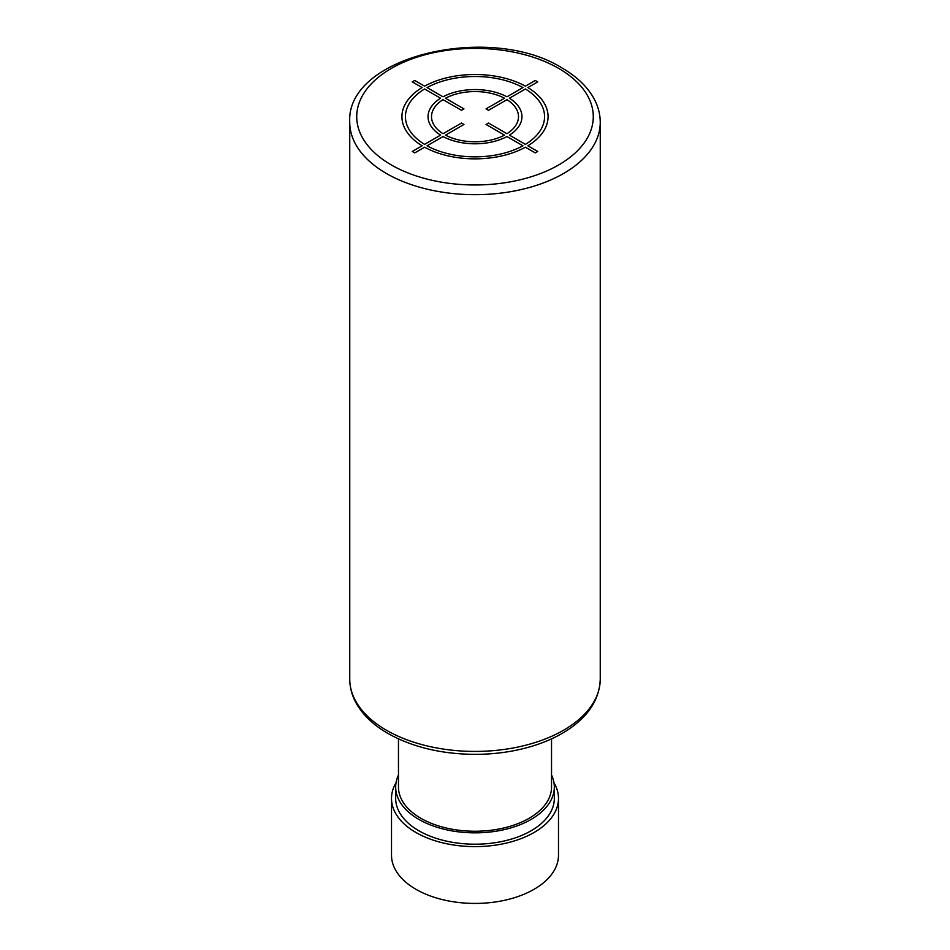 <?xml version="1.0" encoding="UTF-8"?>
<svg xmlns="http://www.w3.org/2000/svg" width="950" height="950" viewBox="0 0 950 950"><rect width="100%" height="100%" fill="white"/><g stroke="black" fill="none" stroke-linecap="round" stroke-linejoin="round"><path stroke-width="1.43" d="M551.534 738.874L551.534 787.051A76.534 44.187 180 0 1 529.114 818.294A76.534 44.187 180 0 1 445.716 827.877A76.534 44.187 180 0 1 398.466 787.051L398.466 738.874M551.534 775.022A79.325 45.79 180 0 1 554.325 787.051A79.325 45.79 180 0 1 505.353 829.362A79.325 45.79 180 0 1 418.914 819.434A79.325 45.79 180 0 1 395.675 787.051A79.325 45.79 180 0 1 398.466 775.022M554.325 787.051L554.325 798.416A79.325 45.79 180 0 1 505.353 840.714A79.325 45.79 180 0 1 418.914 830.787A79.325 45.79 180 0 1 395.675 798.416L395.675 787.051M553.969 782.764A83.493 48.201 180 0 1 558.493 798.416A83.493 48.201 180 0 1 506.956 842.947A83.493 48.201 180 0 1 415.957 832.497A83.493 48.201 180 0 1 391.507 798.416A83.493 48.201 180 0 1 396.031 782.764M558.493 798.416L558.493 855.226A83.493 48.201 180 0 1 506.956 899.757A83.493 48.201 180 0 1 415.957 889.307A83.493 48.201 180 0 1 391.507 855.226L391.507 798.416M414.723 152.902L424.591 147.202A73.055 42.18 0 0 0 525.409 147.202L535.278 152.902L537.736 151.477L527.879 145.789A73.055 42.18 0 0 0 527.879 87.566L537.736 81.878L535.278 80.453L525.409 86.153A73.055 42.18 0 0 0 424.591 86.153L414.723 80.453L412.264 81.878L422.121 87.566A73.055 42.18 0 0 0 422.121 145.789L412.264 151.477L414.723 152.902M424.591 88.991A69.576 40.173 0 0 0 424.591 144.364L440.586 135.126A46.966 27.111 0 0 1 440.586 98.23L424.591 88.991M443.044 99.655A43.486 25.104 0 0 0 443.044 133.713L461.498 123.061L463.956 124.474L445.503 135.126A43.486 25.104 0 0 0 504.497 135.126L486.044 124.474L488.502 123.061L506.956 133.713A43.486 25.104 0 0 0 506.956 99.655L488.502 110.307L486.044 108.882L504.497 98.23A43.486 25.104 0 0 0 445.503 98.23L463.956 108.882L461.498 110.307L443.044 99.655M522.951 87.566L506.956 96.805A46.966 27.111 0 0 0 443.044 96.805L427.049 87.566A69.576 40.173 0 0 1 522.951 87.566M525.409 144.364A69.576 40.173 0 0 0 525.409 88.991L509.414 98.23A46.966 27.111 0 0 1 509.414 135.126L525.409 144.364M427.049 145.789L443.044 136.551A46.966 27.111 0 0 0 506.956 136.551L522.951 145.789A69.576 40.173 0 0 1 427.049 145.789M558.636 68.388A118.287 68.293 0 0 0 391.364 68.388A118.287 68.293 0 0 0 391.364 164.967A118.287 68.293 0 0 0 558.636 164.967A118.287 68.293 0 0 0 558.636 68.388M349.754 122.36A125.246 72.307 0 0 0 386.436 173.494A125.246 72.307 0 0 0 522.928 189.169A125.246 72.307 0 0 0 600.246 122.36C600.21 113.786 597.93 105.521 593.418 97.589C586.744 86.082 576.306 76.237 562.115 68.044C490.438 22.764 345.574 56.002 349.754 122.36L349.754 679.107A125.246 72.307 180 0 0 386.436 730.241A125.246 72.307 180 0 0 522.928 745.916A125.246 72.307 180 0 0 600.246 679.107L600.246 122.36M600.246 679.107C599.486 700.34 587.361 718.093 563.861 732.391C553.743 738.447 542.26 743.316 529.388 746.997C512.347 751.83 494.38 754.288 475.475 754.359C441.702 754.181 412.502 747.199 387.885 733.424C373.647 725.194 363.197 715.314 356.523 703.772C352.046 695.863 349.79 687.646 349.754 679.107"/></g></svg>
